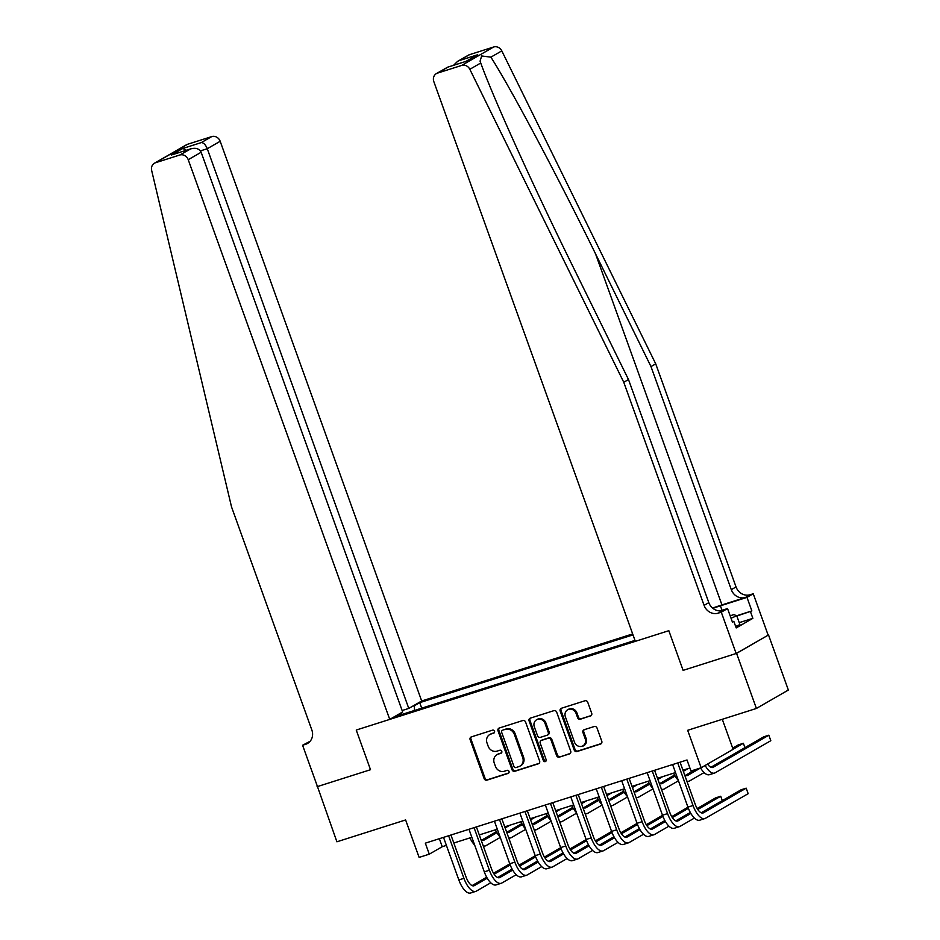 <?xml version="1.0" encoding="UTF-8"?>
<svg xmlns="http://www.w3.org/2000/svg" width="940" height="940" viewBox="0 0 940 940"><rect width="100%" height="100%" fill="white"/><g stroke="black" fill="none" stroke-linecap="round" stroke-linejoin="round"><path stroke-width="1.41" d="M494.522 731.214A1.61 1.457 -120 0 0 492.584 730.145L471.339 736.889A2.303 2.091 -120 0 0 470.129 739.686L484.135 778.625A2.303 2.091 -120 0 0 486.92 780.153L508.152 773.397A1.61 1.457 -120 0 0 509.01 771.434A1.61 1.457 -120 0 0 507.071 770.365L504.322 771.246A7.379 6.686 -120 0 1 495.427 766.359L494.264 763.116A7.379 6.686 -120 0 1 496.966 754.679A7.379 6.686 -120 0 1 498.165 754.162L500.914 753.281A1.61 1.457 -120 0 0 501.772 751.318A1.61 1.457 -120 0 0 499.822 750.249L497.072 751.13A7.379 6.686 -120 0 1 488.189 746.243L487.014 743A7.379 6.686 -120 0 1 489.728 734.563A7.379 6.686 -120 0 1 490.927 734.046L493.676 733.165A1.61 1.457 -120 0 0 494.522 731.214M590.473 716.022A2.303 2.091 -120 0 0 591.695 713.225L587.759 702.298A2.303 2.091 -120 0 0 584.986 700.77L561.391 708.266A2.303 2.091 -120 0 0 560.181 711.063L574.187 750.002A2.303 2.091 -120 0 0 576.972 751.53L600.554 744.034A2.303 2.091 -120 0 0 601.776 741.237L597.029 728.042A2.303 2.091 -120 0 0 594.245 726.514L584.151 729.722A2.303 2.091 -120 0 0 582.941 732.519L585.291 739.063A6.169 5.593 -120 0 1 574.598 742.459L565.375 716.832A6.169 5.593 -120 0 1 567.631 709.782A6.169 5.593 -120 0 1 576.067 713.425L577.606 717.702A2.303 2.091 -120 0 0 580.38 719.229L591.178 715.61M317.438 786.486L336.896 841.793L405.622 819.95L419.111 857.409L429.286 854.166L425.327 843.157L687.011 759.978L690.982 771L701.158 767.757L733.118 749.333L722.296 719.3M736.572 653.37L768.52 634.947L736.161 653.5L683.11 670.361L736.572 653.37L756.406 708.455L687.669 730.298L701.158 767.757M317.062 786.698L370.513 769.707L356.237 730.051L668.834 630.693L683.11 670.361L668.834 630.693L635.334 641.339L433.834 81.639A7.05 6.38 -120 0 1 436.419 73.59A7.05 6.38 -120 0 1 437.558 73.097L461.693 65.424L493.641 47A7.05 6.38 60 0 1 501.796 50.877L655.721 363.839L736.043 586.948A11.75 10.646 -120 0 0 750.191 594.726L753.245 593.763L768.121 635.076M525.589 722.061A2.303 2.091 -120 0 0 522.816 720.534L499.234 728.03A2.303 2.091 -120 0 0 498.012 730.827L512.03 769.754A2.303 2.091 -120 0 0 514.803 771.282L538.385 763.785A2.303 2.091 -120 0 0 539.607 760.989L525.589 722.061M530.313 718.148L553.895 710.652A2.303 2.091 -120 0 1 556.68 712.179L570.697 751.107A2.303 2.091 -120 0 1 569.476 753.915L559.382 757.123A2.303 2.091 -120 0 1 556.597 755.596L550.922 739.803A2.303 2.091 -120 0 0 548.138 738.276L541.44 740.403A2.303 2.091 -120 0 0 540.218 743.199L546.14 759.638A1.61 1.457 -120 0 1 545.553 761.482A1.61 1.457 -120 0 1 543.344 760.531L529.091 720.945A2.303 2.091 -120 0 1 530.313 718.148M768.52 634.947L788.355 690.03L756.406 708.455M632.667 633.924L421.684 700.982L220.183 141.282L207.27 148.72L200.42 150.905M402.203 714.377L401.204 713.343L395.975 716.351L634.993 640.387M401.204 713.343L399.065 714.024M412.366 706.351L414.505 705.67L414.376 710.511M421.707 708.173L419.722 702.662L414.505 705.67M419.722 702.662L633.008 634.876M429.286 854.166L442.247 846.705L446.394 845.377M453.832 843.016L471.856 837.293M479.282 834.932L497.307 829.198M504.851 826.8L522.769 821.114M530.301 818.716L548.22 813.018M555.658 810.656L573.682 804.922M581.214 802.537L599.133 796.838M606.664 794.441L624.595 788.742M632.021 786.38L650.045 780.658M657.577 778.261L675.508 772.562M682.934 770.201L689.901 767.992M439.356 838.692L442.247 846.705M494.299 732.742L491.785 733.541A7.379 6.686 -120 0 0 490.598 734.07L489.728 734.563M496.966 754.679L497.836 754.186A7.379 6.686 -120 0 1 499.034 753.657L501.537 752.858M471.434 736.854A2.303 2.091 -120 0 0 470.987 739.193L485.005 778.12A2.303 2.091 -120 0 0 487.778 779.648L508.775 772.974M499.328 727.995A2.303 2.091 -120 0 0 498.87 730.333L512.888 769.261A2.303 2.091 -120 0 0 515.672 770.788L539.161 763.327M502.524 730.357A1.61 1.457 -120 0 0 501.666 732.319L513.969 766.488A1.61 1.457 -120 0 0 515.907 767.557L518.81 766.641A7.379 6.686 -120 0 0 520.008 766.112A7.379 6.686 -120 0 0 522.711 757.687L514.309 734.328A7.379 6.686 -120 0 0 505.414 729.44L503.382 729.863A1.61 1.457 -120 0 0 502.888 730.145M520.008 766.112L520.866 765.618A7.379 6.686 -120 0 0 523.58 757.182L522.711 757.687M503.382 729.863L506.284 728.935A7.379 6.686 -120 0 1 515.167 733.823L523.58 757.182M570.239 753.445L559.382 757.123M541.076 740.567L541.934 740.074A2.303 2.091 -120 0 1 542.31 739.909L549.007 737.771A2.303 2.091 -120 0 1 551.78 739.298L557.467 755.09A2.303 2.091 -120 0 0 560.24 756.618M530.407 718.113A2.303 2.091 -120 0 0 529.96 720.451L544.201 760.025A1.61 1.457 -120 0 0 545.928 761.153M545.024 723.412A6.169 5.593 -120 0 0 536.587 719.77A6.169 5.593 -120 0 0 534.32 726.82L537.574 735.844A2.303 2.091 -120 0 0 540.359 737.371L547.045 735.245A2.303 2.091 -120 0 0 548.267 732.448L545.024 723.412L545.881 722.919A6.169 5.593 -120 0 0 537.457 719.276L536.587 719.77M547.914 734.751A2.303 2.091 -120 0 0 549.136 731.955L548.267 732.448M545.881 722.919L549.136 731.955M567.631 709.782L568.5 709.289A6.169 5.593 -120 0 1 576.925 712.931L578.464 717.208A2.303 2.091 -120 0 0 581.237 718.736L591.236 715.552M583.023 746.102L583.893 745.608A6.169 5.593 -120 0 0 586.161 738.558L585.291 739.063M584.245 729.687A2.303 2.091 -120 0 0 583.799 732.025L586.161 738.558M561.497 708.243A2.303 2.091 -120 0 0 561.039 710.57L575.057 749.497A2.303 2.091 -120 0 0 577.83 751.025L601.33 743.564M480.974 839.608A11.75 4.888 72.4 0 0 483.654 840.278A11.75 4.888 72.4 0 0 484.065 840.102L496.931 832.687M505.144 827.952L509.938 825.191M481.797 840.09L496.367 831.689M500.268 837.411L486.051 845.612A17.625 7.332 -107.6 0 1 485.44 845.883A17.625 7.332 -107.6 0 1 483.207 845.812M474.641 845.036A17.625 7.332 -107.6 0 1 469.953 837.893M490.762 882.801L476.357 891.108A17.625 7.332 -107.6 0 1 475.746 891.379L470.658 893A17.625 7.332 -107.6 0 1 458.838 879.934L443.515 837.375M475.746 891.379A17.625 7.332 -107.6 0 1 463.937 878.324L448.603 835.754M450.941 835.014L466.087 877.079A11.75 4.888 72.4 0 0 473.971 885.786A11.75 4.888 72.4 0 0 474.371 885.598L487.237 878.183M494.146 874.212L510.197 864.953M517.047 861.005L517.576 862.344M472.115 885.598L486.673 877.196M493.524 873.248L509.797 863.872M402.132 710.534L408.782 708.419L207.27 148.72C205.613 144.76 203.651 142.715 201.371 142.563L211.7 136.606L187.565 144.278L155.617 162.702A7.05 6.38 -120 0 0 154.477 163.208A7.05 6.38 -120 0 0 151.645 170.434L231.534 506.919L311.857 730.027A11.75 10.646 60 0 1 307.545 743.446A11.75 10.646 60 0 1 305.641 744.28L302.586 745.255L317.462 786.568L370.513 769.707L356.237 730.051L389.736 719.405L402.649 711.956L201.148 152.257L188.235 159.706A7.05 6.38 -120 0 0 179.74 155.03L155.617 162.702M408.782 708.419L421.684 700.982M302.586 745.255L310.177 741.225M389.736 719.405L188.235 159.706M154.477 163.208L186.425 144.784A7.05 6.38 60 0 1 187.565 144.278M211.7 136.606A7.05 6.38 60 0 1 220.183 141.282M179.74 155.03L190.855 148.802L173.136 154.466M172.326 154.689L190.068 149.084C195.461 147.427 199.151 148.485 201.148 152.257M171.526 154.971L182.842 148.45L186.214 150.271M655.721 363.839L650.985 366.565L731.308 589.674A11.75 10.646 -120 0 0 745.455 597.452L721.943 604.925A30.609 2.526 -19.8 0 0 712.567 608.074M650.985 366.565L595.514 253.776C556.656 174.417 510.902 88.431 490.892 57.164L481.656 55.953L480.07 61.182L480.74 63.015C493.535 98.442 533.885 187.542 573.024 266.749L628.496 379.537L708.819 602.646A11.75 10.646 -120 0 0 722.966 610.424L718.231 613.15L721.286 612.187L736.161 653.5M628.496 379.537L623.761 382.263L704.084 605.372A11.75 10.646 -120 0 0 718.231 613.15M469.518 54.673L457.545 61.417L468.379 55.166A7.05 6.38 60 0 1 469.518 54.673L493.641 47M480.74 63.015L469.836 69.302L623.761 382.263M736.678 615.747L751.859 610.918L736.866 616.041M732.319 621.798L733.811 621.328L736.196 627.932L752.858 618.332L750.484 611.717M733.811 621.328L732.436 622.127L727.548 608.568L721.286 612.187M753.245 593.763L746.983 597.37L720.404 605.818A26.438 2.174 -19.8 0 0 712.873 608.333M751.859 610.918L746.983 597.37M720.263 610.883L727.548 608.568M469.836 69.302A7.05 6.38 -120 0 0 461.693 65.424M752.858 618.332L739.24 622.656M457.545 61.417L453.538 65.306M459.19 60.618L477.731 54.731L465.935 61.37M477.731 54.731L465.817 61.441M466.416 61.253L447.569 67.21L436.419 73.59M506.425 831.524A11.75 4.888 72.4 0 0 509.116 832.194A11.75 4.888 72.4 0 0 509.527 832.006L522.381 824.591M530.595 819.856L535.389 817.095M507.259 832.006L521.829 823.605M525.73 829.327L511.501 837.516A17.625 7.332 -107.6 0 1 510.89 837.787A17.625 7.332 -107.6 0 1 508.657 837.716M500.103 836.952A17.625 7.332 -107.6 0 1 495.415 829.797M531.887 823.428A11.75 4.888 72.4 0 0 534.566 824.098A11.75 4.888 72.4 0 0 534.978 823.922L547.844 816.508M556.057 811.772L560.851 809.011M532.71 823.91L547.28 815.509M551.181 821.231L536.963 829.433A17.625 7.332 -107.6 0 1 536.352 829.703A17.625 7.332 -107.6 0 1 534.12 829.632M525.554 828.857A17.625 7.332 -107.6 0 1 520.866 821.713M557.338 815.332A11.75 4.888 72.4 0 0 560.029 816.014A11.75 4.888 72.4 0 0 560.44 815.826L573.294 808.412M581.508 803.677L586.302 800.915M558.172 815.814L572.742 807.425M576.631 813.135L562.414 821.337A17.625 7.332 -107.6 0 1 561.803 821.607A17.625 7.332 -107.6 0 1 559.57 821.536M551.016 820.773A17.625 7.332 -107.6 0 1 546.328 813.617M516.225 874.717L501.819 883.024A17.625 7.332 -107.6 0 1 501.208 883.295L496.109 884.904A17.625 7.332 -107.6 0 1 484.3 871.85L468.966 829.28M501.208 883.295A17.625 7.332 -107.6 0 1 489.388 870.229L474.065 827.658M476.404 826.918L491.549 868.983A11.75 4.888 72.4 0 0 499.422 877.69A11.75 4.888 72.4 0 0 499.833 877.514L512.699 870.099M519.597 866.116L535.659 856.857M497.565 877.502L512.135 869.101M518.986 865.153L535.248 855.776M543.026 854.249L542.533 852.886M541.675 866.621L527.269 874.928A17.625 7.332 -107.6 0 1 526.659 875.199L521.571 876.82A17.625 7.332 -107.6 0 1 509.75 863.754L494.428 821.184M526.659 875.199A17.625 7.332 -107.6 0 1 514.85 862.133L499.516 819.574M501.854 818.822L517 860.899A11.75 4.888 72.4 0 0 524.884 869.606A11.75 4.888 72.4 0 0 525.284 869.418L538.15 862.004M545.047 858.02L561.11 848.761M523.016 869.406L537.586 861.016M544.436 857.057L560.71 847.68M568.477 846.153L567.995 844.802M567.137 858.537L552.732 866.845A17.625 7.332 -107.6 0 1 552.121 867.115L547.021 868.725A17.625 7.332 -107.6 0 1 535.212 855.67L519.879 813.1M552.121 867.115A17.625 7.332 -107.6 0 1 540.3 854.049L524.978 811.479M527.317 810.738L542.462 852.803A11.75 4.888 72.4 0 0 550.335 861.51A11.75 4.888 72.4 0 0 550.746 861.334L563.612 853.908M570.51 849.936L586.572 840.677M593.41 836.729L593.939 838.069M548.478 861.322L563.048 852.921M569.899 848.973L586.161 839.596M582.8 807.249A11.75 4.888 72.4 0 0 585.479 807.918A11.75 4.888 72.4 0 0 585.89 807.742L598.756 800.316M606.97 795.593L611.764 792.82M583.623 807.73L598.192 799.329M602.093 805.051L587.876 813.253A17.625 7.332 -107.6 0 1 587.265 813.523A17.625 7.332 -107.6 0 1 585.033 813.452M576.467 812.677A17.625 7.332 -107.6 0 1 571.779 805.533M592.588 850.442L578.182 858.749A17.625 7.332 -107.6 0 1 577.571 859.019L572.484 860.641A17.625 7.332 -107.6 0 1 560.663 847.575L545.341 805.004M577.571 859.019A17.625 7.332 -107.6 0 1 565.751 845.953L550.429 803.394M552.767 802.643L567.913 844.707A11.75 4.888 72.4 0 0 575.797 853.426A11.75 4.888 72.4 0 0 576.197 853.238L589.063 845.824M595.96 841.841L612.022 832.582M573.929 853.226L588.499 844.825M595.349 840.877L611.611 831.5M619.389 829.973L618.908 828.622M730.145 615.794L733.846 614.619L736.76 615.782L739.933 624.595L735.644 626.428M736.76 615.782L731.026 618.226M608.25 799.153A11.75 4.888 72.4 0 0 610.941 799.834A11.75 4.888 72.4 0 0 611.341 799.646L624.207 792.232M632.42 787.497L637.214 784.736M609.085 799.635L623.643 791.233M627.544 796.956L613.327 805.157A17.625 7.332 -107.6 0 1 612.716 805.427A17.625 7.332 -107.6 0 1 610.483 805.357M601.929 804.581A17.625 7.332 -107.6 0 1 597.241 797.437M618.05 842.346L603.644 850.653A17.625 7.332 -107.6 0 1 603.022 850.923L597.934 852.545A17.625 7.332 -107.6 0 1 586.125 839.479L570.792 796.92M603.022 850.923A17.625 7.332 -107.6 0 1 591.213 837.869L575.891 795.299M578.229 794.559L593.375 836.624A11.75 4.888 72.4 0 0 601.248 845.33A11.75 4.888 72.4 0 0 601.659 845.154L614.525 837.728M621.422 833.757L637.485 824.498M599.391 845.142L613.961 836.741M620.811 832.793L637.073 823.417M644.852 821.889L644.358 820.526M633.713 791.069A11.75 4.888 72.4 0 0 636.392 791.739A11.75 4.888 72.4 0 0 636.803 791.562L649.669 784.136M657.883 779.401L662.677 776.64M634.535 791.55L649.105 783.149M653.006 788.871L638.789 797.061A17.625 7.332 -107.6 0 1 638.178 797.332A17.625 7.332 -107.6 0 1 635.945 797.273M627.38 796.497A17.625 7.332 -107.6 0 1 622.691 789.353M643.5 834.262L629.095 842.569A17.625 7.332 -107.6 0 1 628.484 842.839L623.396 844.461A17.625 7.332 -107.6 0 1 611.576 831.395L596.254 788.825M628.484 842.839A17.625 7.332 -107.6 0 1 616.664 829.773L601.341 787.203M603.68 786.463L618.826 828.528A11.75 4.888 72.4 0 0 626.71 837.235A11.75 4.888 72.4 0 0 627.109 837.058L639.976 829.644M646.873 825.661L662.935 816.402M624.841 837.047L639.411 828.645M646.262 824.697L662.524 815.321M670.302 813.793L669.82 812.442M659.163 782.973A11.75 4.888 72.4 0 0 661.854 783.643A11.75 4.888 72.4 0 0 662.254 783.466L675.12 776.052M683.333 771.317L688.127 768.556M659.998 783.455L674.556 775.053M678.457 780.776L664.239 788.977A17.625 7.332 -107.6 0 1 663.628 789.248A17.625 7.332 -107.6 0 1 661.396 789.177M652.842 788.402A17.625 7.332 -107.6 0 1 648.154 781.258M668.963 826.166L654.545 834.473A17.625 7.332 -107.6 0 1 653.934 834.744L648.847 836.365A17.625 7.332 -107.6 0 1 637.038 823.299L621.704 780.741M653.934 834.744A17.625 7.332 -107.6 0 1 642.126 821.689L626.804 779.119M629.142 778.379L644.288 820.444A11.75 4.888 72.4 0 0 652.16 829.15A11.75 4.888 72.4 0 0 652.572 828.962L665.438 821.548M672.335 817.577L688.397 808.318M695.236 804.37L695.764 805.709M650.304 828.962L664.874 820.561M671.724 816.613L687.986 807.237M684.614 774.889A11.75 4.888 72.4 0 0 687.305 775.559A11.75 4.888 72.4 0 0 687.716 775.371L700.582 767.957M733.071 749.227L743.375 743.282L738.288 744.903L732.683 748.134M685.448 775.371L695.541 769.543M704.107 772.574L689.702 780.882A17.625 7.332 -107.6 0 1 689.091 781.152A17.625 7.332 -107.6 0 1 686.858 781.081M678.292 780.318A17.625 7.332 -107.6 0 1 673.604 773.173M744.95 747.652L743.375 743.282M694.413 818.082L680.008 826.389A17.625 7.332 -107.6 0 1 679.397 826.659L674.309 828.269A17.625 7.332 -107.6 0 1 662.489 815.215L647.167 772.645M679.397 826.659A17.625 7.332 -107.6 0 1 667.576 813.593L652.254 771.023M654.593 770.283L669.738 812.348A11.75 4.888 72.4 0 0 677.611 821.055A11.75 4.888 72.4 0 0 678.022 820.879L690.888 813.464M697.786 809.481L720.733 796.25L715.634 797.872L697.175 808.518M675.754 820.867L690.324 812.466M722.296 800.621L720.733 796.25M707.55 764.079A11.75 4.888 72.4 0 0 712.767 767.463A11.75 4.888 72.4 0 0 713.166 767.287L768.826 735.198L763.738 736.819L710.899 767.275M768.826 735.198L770.812 740.708L715.152 772.798A17.625 7.332 -107.6 0 1 714.541 773.068A17.625 7.332 -107.6 0 1 705.164 765.454M714.541 773.068L709.453 774.678A17.625 7.332 -107.6 0 1 700.57 767.945M680.055 762.187L695.201 804.264A11.75 4.888 72.4 0 0 703.073 812.971A11.75 4.888 72.4 0 0 703.484 812.783L746.184 788.167L748.17 793.677L705.458 818.293A17.625 7.332 -107.6 0 1 704.847 818.564L699.76 820.185A17.625 7.332 -107.6 0 1 687.939 807.119L672.617 764.549M704.847 818.564A17.625 7.332 -107.6 0 1 693.039 805.498L677.716 762.939M746.184 788.167L741.096 789.788L701.216 812.771M491.785 733.541L490.927 734.046M499.034 753.657L498.165 754.162M487.778 779.648L486.92 780.153M485.005 778.12L484.135 778.625M470.987 739.193L470.129 739.686M539.09 763.386L538.385 763.785M515.672 770.788L514.803 771.282M512.888 769.261L512.03 769.754M498.87 730.333L498.012 730.827M515.167 733.823L514.309 734.328M506.284 728.935L505.414 729.44M570.181 753.504L569.476 753.915M557.467 755.09L556.597 755.596M551.78 739.298L550.922 739.803M549.007 737.771L548.138 738.276M542.31 739.909L541.44 740.403M544.201 760.025L543.344 760.531M529.96 720.451L529.091 720.945M581.237 718.736L580.38 719.229M578.464 717.208L577.606 717.702M576.925 712.931L576.067 713.425M583.799 732.025L582.941 732.519M601.259 743.622L600.554 744.034M577.83 751.025L576.972 751.53M575.057 749.497L574.187 750.002M561.039 710.57L560.181 711.063M483.219 840.372L484.065 840.102M458.838 879.934L463.937 878.324M473.537 885.868L474.371 885.598M182.842 148.45L201.371 142.563M309.225 742.224L305.641 744.28M595.514 253.776L721.943 604.925M708.819 602.646L704.084 605.372M731.308 589.674L736.043 586.948M447.887 67.139L437.558 73.097M501.796 50.877L490.892 57.164M745.455 597.452L750.191 594.726M722.026 610.33L720.404 605.818M508.681 832.276L509.527 832.006M534.131 824.192L534.978 823.922M559.594 816.096L560.44 815.826M484.3 871.85L489.388 870.229M498.987 877.784L499.833 877.514M509.75 863.754L514.85 862.133M524.438 869.688L525.284 869.418M535.212 855.67L540.3 854.049M549.9 861.604L550.746 861.334M585.044 808.012L585.89 807.742M560.663 847.575L565.751 845.953M575.351 853.508L576.197 853.238M610.507 799.917L611.341 799.646M586.125 839.479L591.213 837.869M600.813 845.413L601.659 845.154M635.957 791.821L636.803 791.562M611.576 831.395L616.664 829.773M626.263 837.329L627.109 837.058M661.419 783.737L662.254 783.466M637.038 823.299L642.126 821.689M651.726 829.233L652.572 828.962M686.87 775.641L687.716 775.371M662.489 815.215L667.576 813.593M677.176 821.149L678.022 820.879M712.32 767.557L713.166 767.287M687.939 807.119L693.039 805.498M702.638 813.053L703.484 812.783M503.123 729.969L502.254 730.474M548.29 734.587L547.421 735.08M483.454 846.505L485.44 845.883M447.569 67.21L466.099 61.323M508.916 838.421L510.89 837.787M534.366 830.326L536.352 829.703M559.829 822.241L561.803 821.607M585.279 814.146L587.265 813.523M610.741 806.062L612.716 805.427M636.192 797.966L638.178 797.332M661.643 789.882L663.628 789.248M687.105 781.786L689.091 781.152"/></g></svg>
